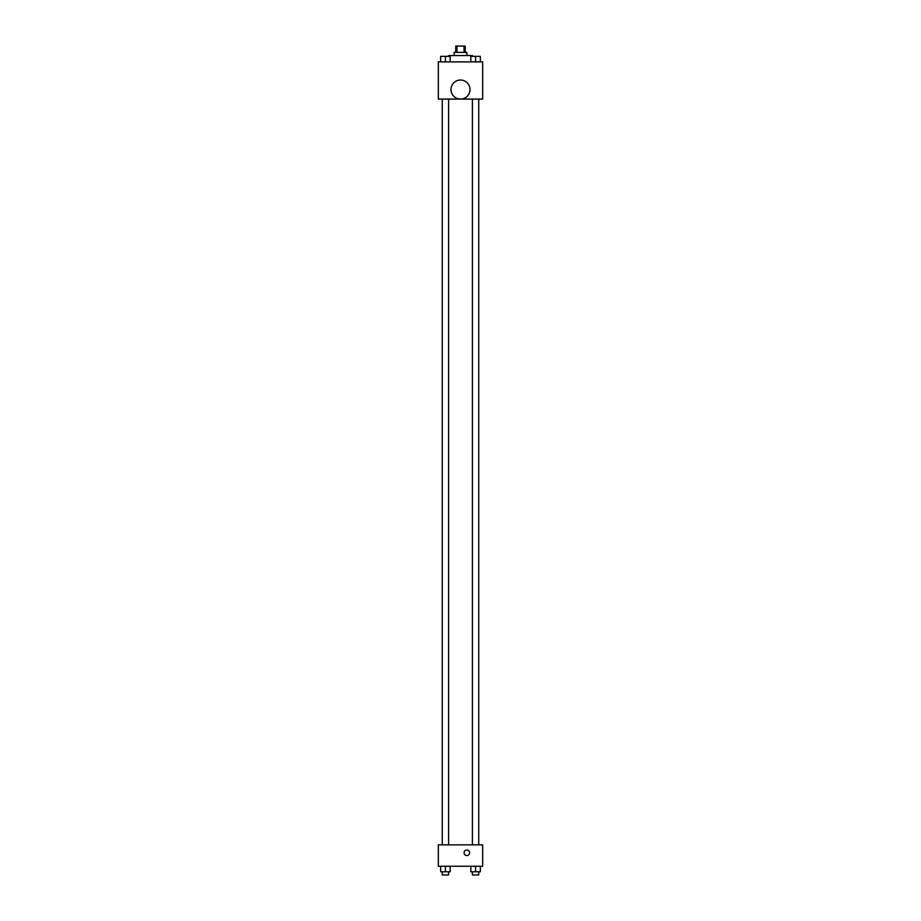 <?xml version="1.0" encoding="UTF-8"?>
<svg xmlns="http://www.w3.org/2000/svg" width="921" height="921" viewBox="0 0 921 921"><rect width="100%" height="100%" fill="white"/><g stroke="black" fill="none" stroke-linecap="round" stroke-linejoin="round"><path stroke-width="1.38" d="M456.954 52.382L456.954 46.05L455.745 46.05L455.745 52.382M456.954 46.05L465.255 46.05L465.255 52.382M464.046 52.382L464.046 46.05M454.168 55.548L454.168 52.382L466.832 52.382L466.832 55.548M472.381 56.342L472.381 55.548L448.619 55.548L448.619 56.342M438.327 61.88L482.673 61.88L482.673 99.088L438.327 99.088L438.327 61.88M460.5 99.042A9.498 9.498 0 0 1 452.269 84.79A9.498 9.498 0 0 1 468.731 84.79A9.498 9.498 0 0 1 460.5 99.042M438.327 844.868L482.673 844.868L482.673 866.247L438.327 866.247L438.327 844.868M466.832 855.551A2.775 2.775 0 0 1 464.437 851.395A2.775 2.775 0 0 1 469.238 851.395A2.775 2.775 0 0 1 466.832 855.551M470.827 866.247L470.827 871.784L480.325 871.784L480.325 866.247L480.325 871.784M475.57 871.784L475.57 866.247M478.736 871.784L478.736 874.95L472.404 874.95L472.404 871.784M440.675 866.247L440.675 871.784L450.173 871.784L450.173 866.247L450.173 871.784M445.43 871.784L445.43 866.247M448.596 871.784L448.596 874.95L442.264 874.95L442.264 871.784M470.827 61.88L470.827 56.342L480.325 56.342L480.325 61.88L480.325 56.342M475.57 61.88L475.57 56.342M478.736 56.342L472.404 56.342M440.675 61.88L440.675 56.342L450.173 56.342L450.173 61.88L450.173 56.342M445.43 61.88L445.43 56.342M448.596 56.342L442.264 56.342M472.404 99.088L472.404 844.868M478.736 99.088L478.736 844.868M448.596 844.868L448.596 99.088M442.264 844.868L442.264 99.088"/></g></svg>
